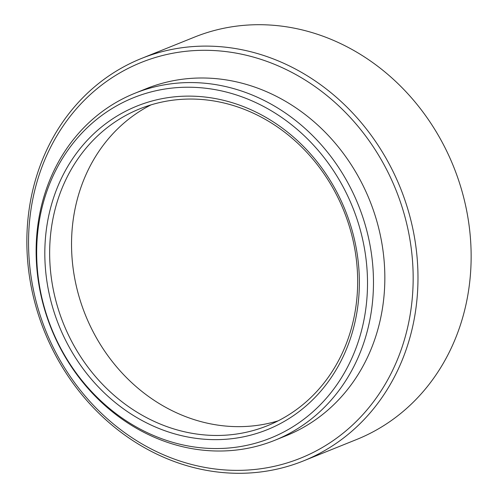 <?xml version="1.0" encoding="UTF-8"?>
<svg xmlns="http://www.w3.org/2000/svg" width="498" height="498" viewBox="0 0 498 498"><rect width="100%" height="100%" fill="white"/><g stroke="black" fill="none" stroke-linecap="round" stroke-linejoin="round"><path stroke-width="0.75" d="M195.16 87.387A183.469 162.304 -111.9 0 0 36.815 260.118A183.469 162.304 -111.9 0 0 209.029 448.387A183.469 162.304 -111.9 0 0 367.368 275.649A183.469 162.304 -111.9 0 0 195.16 87.387M211.874 450.852A187.086 165.504 68.1 0 1 40.736 294.25A187.086 165.504 68.1 0 1 134.933 93.244A187.086 165.504 68.1 0 1 197.731 82.736A187.086 165.504 68.1 0 1 368.862 239.339A187.086 165.504 68.1 0 1 274.672 440.344A187.086 165.504 68.1 0 1 211.874 450.852M303.431 460.918L356.593 439.516A216.91 191.892 -111.9 0 0 465.798 206.471A216.91 191.892 -111.9 0 0 267.382 24.9A216.91 191.892 -111.9 0 0 194.569 37.082L141.407 58.484A216.91 191.892 68.1 0 1 214.221 46.302A216.91 191.892 68.1 0 1 412.637 227.872A216.91 191.892 68.1 0 1 303.431 460.918A216.91 191.892 68.1 0 1 230.618 473.1A216.91 191.892 68.1 0 1 32.202 291.529A216.91 191.892 68.1 0 1 141.407 58.484M212.795 50.491A213.293 188.692 -111.9 0 0 28.71 251.303A213.293 188.692 -111.9 0 0 228.918 470.174A213.293 188.692 -111.9 0 0 412.998 269.356A213.293 188.692 -111.9 0 0 212.795 50.491M195.502 96.276A174.431 154.312 68.1 0 1 359.226 275.269A174.431 154.312 68.1 0 1 208.687 439.491A174.431 154.312 68.1 0 1 44.957 260.504A174.431 154.312 68.1 0 1 195.502 96.276M210.112 435.308A170.814 151.112 -111.9 0 0 267.451 425.709A170.814 151.112 -111.9 0 0 353.456 242.19A170.814 151.112 -111.9 0 0 197.202 99.202A170.814 151.112 -111.9 0 0 139.863 108.801A170.814 151.112 -111.9 0 0 53.859 292.32A170.814 151.112 -111.9 0 0 210.112 435.308M278.201 420.822A170.814 151.112 68.1 0 1 232 426.493A170.814 151.112 68.1 0 1 77.258 289.985A170.814 151.112 68.1 0 1 151 104.879M134.933 93.244L146.294 88.669A187.086 165.504 68.1 0 1 209.092 78.161A187.086 165.504 68.1 0 1 380.229 234.763A187.086 165.504 68.1 0 1 286.033 435.769L274.672 440.344"/></g></svg>
